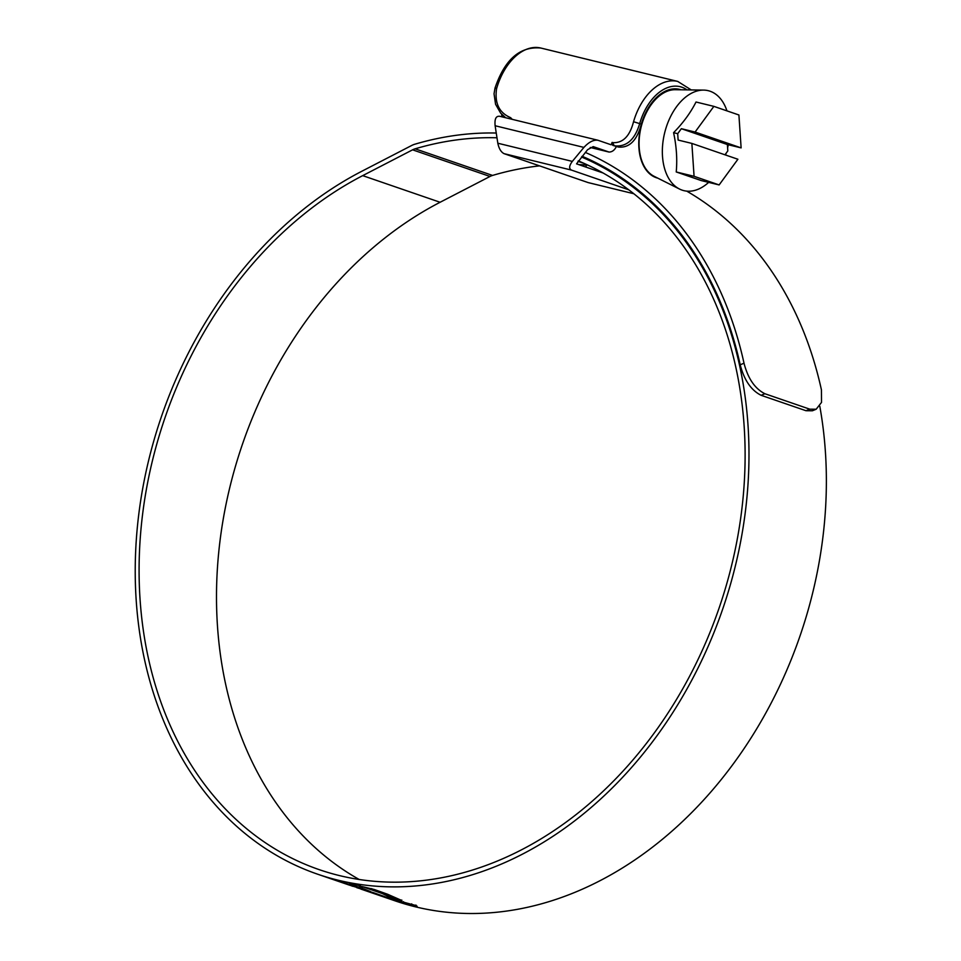 <?xml version="1.0" encoding="UTF-8"?>
<svg xmlns="http://www.w3.org/2000/svg" width="961" height="961" viewBox="0 0 961 961"><rect width="100%" height="100%" fill="white"/><g stroke="black" fill="none" stroke-linecap="round" stroke-linejoin="round"><path stroke-width="1.44" d="M681.025 89.793A45.936 28.89 103.7 0 0 679.463 89.337A45.936 28.89 103.7 0 0 641.311 124.101L641.179 124.546C636.939 140.522 629.359 148.042 618.44 147.081L612.758 145.339L612.097 142.408L613.13 142.66C622.932 143.033 629.695 136.21 633.407 122.215L633.551 121.735A53.215 33.467 -76.3 0 1 677.757 81.433L540.887 48.05A53.215 33.467 103.7 0 0 496.681 88.352L496.549 88.832C494.519 103.247 499.203 112.857 510.615 117.65L512.237 119.344M499.48 116.233L597.754 140.198L611.16 144.787L612.097 142.408M602.991 172.956L576.552 163.863L587.603 149.676L593.201 146.637M588.408 182.662L633.804 193.726L588.685 182.71M588.12 182.578L504.044 153.652C501.017 152.078 498.939 148.607 497.822 143.225L495.131 125.747C494.471 118.864 496.044 115.728 499.852 116.341M585.946 165.016L586.27 167.202M593.381 146.673L609.166 152.09L590.198 147.465M590.21 147.453L609.01 152.042C612.097 152.042 614.535 150.228 616.313 146.637L616.325 146.565M598.15 140.318C593.73 139.561 588.985 141.916 583.916 147.405L572.324 161.4L497.822 143.225M628.71 189.797L571.411 170.073C568.828 168.619 569.128 165.724 572.324 161.4M687.007 89.878A48.663 30.608 103.7 0 0 639.69 123.549C634.945 139.549 626.68 146.985 614.872 145.856L612.758 145.339M657.756 178.133A45.479 28.614 -76.3 0 1 641.455 124.63A45.479 28.614 -76.3 0 1 679.307 89.769L675.415 88.82M713.867 106.371L695.079 132.053L741.123 147.886L738.913 114.984L713.867 106.371L696.016 102.01C690.587 112.737 683.103 122.96 673.589 132.678C676.508 146.264 677.385 159.37 676.232 171.959L701.278 180.584L719.128 184.932L737.904 159.25L691.872 143.417L694.07 176.307L719.128 184.932M726.948 110.863A51.438 32.362 103.7 0 0 703.632 90.106A51.438 32.362 103.7 0 0 665.384 130.107A51.438 32.362 103.7 0 0 679.511 189.041A51.438 32.362 103.7 0 0 708.653 182.374M725.567 155.009A51.438 32.362 103.7 0 0 726.156 153.183M703.632 90.106L675.211 89.709A45.023 28.325 103.7 0 0 641.732 124.726A45.023 28.325 103.7 0 0 654.093 176.295L679.511 189.041M727.609 147.874A51.438 32.362 103.7 0 0 728.282 144.751M741.123 147.886L727.381 144.534L727.813 150.913L724.966 154.805M695.079 132.053L681.349 128.702L677.697 133.675L673.589 132.678M694.07 176.307L676.232 171.959M677.697 133.675L678.13 140.066L691.872 143.417M681.349 128.702L727.381 144.534M502.062 114.695A45.479 28.614 103.7 0 0 502.267 116.906M502.086 116.87L501.786 115.284A36.386 22.884 -76.3 0 1 501.594 114.203M578.318 160.895A377.469 292.937 109 0 1 727.177 582.27A377.469 292.937 109 0 1 319.304 869.681A377.469 292.937 109 0 1 157.027 443.213A377.469 292.937 109 0 1 362.693 175.635L412.593 149.832A18.187 14.115 109 0 1 415.14 148.811A383.199 297.381 109 0 1 496.981 137.783M359.21 879.495A377.469 292.937 109 0 1 234.436 469.833A377.469 292.937 109 0 1 440.102 202.266L490.002 176.464A18.187 14.115 109 0 1 492.549 175.431A383.199 297.381 109 0 1 539.565 165.869M584.384 163.526L577.969 161.316M581.525 157.015A382.298 296.673 109 0 1 730.816 583.159A382.298 296.673 109 0 1 317.743 874.234A382.298 296.673 109 0 1 153.388 442.324A382.298 296.673 109 0 1 361.672 171.334L411.584 145.531A23.016 17.863 109 0 1 414.804 144.222A388.028 301.129 109 0 1 496.248 133.038M819.793 406.227A382.298 296.673 109 0 1 808.225 609.779A382.298 296.673 109 0 1 395.139 900.865L360.88 889.081L384.664 896.589L374.045 892.877L356.795 887.676M394.37 899.376L399.836 900.974L401.674 901.07L400.857 900.085L387.595 894.247L374.43 889.55L361.672 886.438L382.286 893.538L394.37 899.376L394.623 898.499M391.812 898.883L384.784 896.925L391.812 898.883M390.598 898.499L381.481 895.844L390.598 898.499M387.355 897.478L378.586 894.883L387.355 897.478M349.107 884.913L352.699 886.27M349.071 885.021L338.933 881.525L361.552 888.937L355.534 886.679L364.003 888.937L370.634 891.616L349.071 885.021M337.083 880.781L362.669 888.348L359.33 886.006L359.582 885.093M337.059 880.877L351.318 884.949L349.528 883.868M360.447 885.73L349.648 883.76M360.423 885.814L359.33 886.006L360.423 885.814M401.278 901.574C397.013 900.601 396.509 900.673 399.764 901.802L413.398 905.755C417.687 906.643 418.215 906.475 414.984 905.274L401.278 901.574M397.878 900.049L397.626 900.913L399.788 901.706M417.086 906.259L414.984 905.274M585.333 152.427A388.028 301.129 109 0 1 744.018 363.222C747.982 378.574 754.95 388.749 764.92 393.746L761.112 395.295C751.178 390.334 744.198 380.172 740.198 364.772L744.018 363.222M809.787 409.17L816.177 409.23L812.369 410.779L805.979 410.719L809.787 409.17L764.92 393.746M816.177 409.23L821.535 402.383L821.427 389.854A388.028 301.129 109 0 0 686.719 191.131M805.979 410.719L761.112 395.295M578.642 164.571A383.199 297.381 109 0 1 587.988 165.184M582.126 156.283A383.199 297.381 109 0 1 740.198 364.772M402.191 901.79L415.681 905.899L415.921 905.022M413.903 904.914L413.867 905.058C416.642 906.079 416.197 906.211 412.533 905.454L400.869 902.091L399.043 901.334L399.283 900.457M400.869 902.091C398.082 901.13 398.515 901.058 402.154 901.886M351.57 884.072L351.318 884.949M401.926 900.193L395.055 898.835M394.695 898.247L379.847 891.652L371.21 888.565L370.97 889.442M402.863 902.295L410.575 904.769C413.23 905.346 413.626 905.298 411.752 904.613L402.863 902.295M410.731 904.289L409.59 904.421M410.611 904.637L410.575 904.769C413.23 905.346 413.626 905.298 411.752 904.613M618.44 147.081L614.872 145.856A4.553 2.859 103.7 0 1 613.13 142.66M633.551 121.735L641.311 124.101M583.916 147.405L495.131 125.747M571.411 170.073L504.044 153.652M496.681 88.352L495.011 88.064C504.741 59.414 520.033 46.08 540.887 48.05M510.615 117.65A4.553 2.859 103.7 0 0 510.82 118.996M492.549 175.431L415.14 148.811M490.002 176.464L412.593 149.832M440.102 202.266L362.693 175.635M400.088 900.097L399.836 900.974M397.145 899.412L396.905 900.289M393.217 897.274L392.965 898.151M392.4 896.841L392.16 897.718M389.902 895.688L389.649 896.565M386.238 894.138L385.986 895.015M382.538 892.673L382.286 893.538M379.847 891.652L379.595 892.529M691.235 89.938L677.757 81.433M495.011 88.064L494.038 93.794L495.564 104.256L500.621 113.11L505.666 117.735M593.321 162.421L597.237 163.382M345.155 883.676L317.743 874.234M585.826 157.904L581.91 156.559M394.551 899.28L394.791 898.415M403.26 902.559L403.512 901.682M411.452 904.733L411.692 903.857"/></g></svg>
